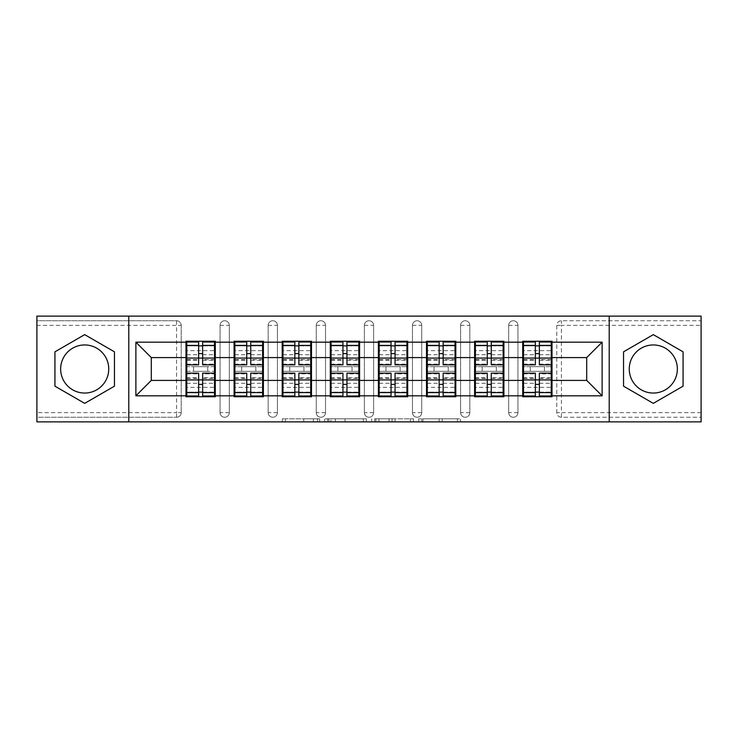 <?xml version="1.0" encoding="UTF-8"?>
<svg xmlns="http://www.w3.org/2000/svg" width="738" height="738" viewBox="0 0 738 738"><rect width="100%" height="100%" fill="white"/><g stroke="black" fill="none" stroke-linecap="round" stroke-linejoin="round"><path stroke-width="0.55" stroke-dasharray="3.69 2.77" d="M319.665 421.887L285.385 421.887L319.665 421.887L319.665 418.797L303.696 418.797L303.696 421.887L303.696 418.797L319.665 418.797L319.665 421.887L319.665 418.797L303.696 418.797L303.696 421.887L303.696 418.797L319.665 418.797L285.385 418.797L319.665 418.797M653.305 393.05A24.05 24.05 0 0 1 629.256 369A24.05 24.05 0 0 1 653.305 344.95A24.05 24.05 0 0 1 677.355 369A24.05 24.05 0 0 1 653.305 393.05M84.695 393.05A24.05 24.05 0 0 1 60.645 369A24.05 24.05 0 0 1 84.695 344.95A24.05 24.05 0 0 1 108.744 369A24.05 24.05 0 0 1 84.695 393.05M457.459 421.887L421.739 421.887L457.459 421.887L457.459 418.797L442.173 418.797L460.484 418.797L460.484 421.887L460.484 418.797L421.739 418.797L460.484 418.797L460.484 421.887L460.484 418.797L457.459 418.797L457.459 421.887M439.147 421.887L422.948 421.887L439.147 421.887L439.147 418.797L442.173 418.797L439.147 418.797L439.147 421.887L439.147 418.797L422.948 418.797L422.948 421.887L422.948 418.797L439.147 418.797L439.147 421.887M418.714 421.887L421.739 421.887L418.714 421.887L418.714 418.797L421.739 418.797L418.714 418.797L418.714 421.887M282.359 421.887L285.385 421.887L282.359 421.887L282.359 418.797L285.385 418.797L282.359 418.797L282.359 421.887M176.585 417.256A4.622 4.622 0 0 0 181.207 412.634L176.585 412.634L176.585 417.256A4.622 4.622 0 0 0 181.207 412.634L181.207 325.366A4.622 4.622 0 0 0 176.585 320.744L36.9 320.744L36.9 316.113L701.1 316.113L701.1 320.744L561.415 320.744A4.622 4.622 0 0 0 556.793 325.366L556.793 412.634A4.622 4.622 0 0 0 561.415 417.256L701.1 417.256L701.1 320.744L561.415 320.744A4.622 4.622 0 0 0 556.793 325.366L556.793 412.634A4.622 4.622 0 0 0 561.415 417.256L701.1 417.256L701.1 421.887L36.9 421.887L36.9 417.256L176.585 417.256L36.9 417.256L36.9 325.366L176.585 325.366L176.585 412.634L36.9 412.634M366.352 421.887L363.327 421.887L366.352 421.887L366.352 418.797L366.352 421.887M327.607 421.887L363.327 421.887L324.582 421.887L327.607 421.887L327.607 418.797L366.352 418.797L324.582 418.797L324.582 421.887L324.582 418.797L327.607 418.797L327.607 421.887M374.673 421.887L413.418 421.887L371.648 421.887L374.673 421.887L374.673 418.797L413.418 418.797L413.418 421.887L413.418 418.797L395.107 418.797L395.107 421.887M551.24 366.685L523.491 366.685M552.006 366.685L552.006 341.251L522.716 341.251L522.716 366.685L552.006 366.685L552.006 371.315L522.716 371.315L522.716 396.749L552.006 396.749L552.006 371.315M523.491 371.315L551.24 371.315M503.131 366.685L475.383 366.685M503.906 366.685L503.906 341.251L474.608 341.251L474.608 366.685L503.906 366.685L503.906 371.315L474.608 371.315L474.608 396.749L503.906 396.749L503.906 371.315M475.383 371.315L503.131 371.315M455.032 366.685L427.284 366.685M455.798 366.685L455.798 341.251L426.509 341.251L426.509 366.685L455.798 366.685L455.798 371.315L426.509 371.315L426.509 396.749L455.798 396.749L455.798 371.315M427.284 371.315L455.032 371.315M406.924 366.685L379.175 366.685M407.699 366.685L407.699 341.251L378.4 341.251L378.4 366.685L407.699 366.685L407.699 371.315L378.4 371.315L378.4 396.749L407.699 396.749L407.699 371.315M379.175 371.315L406.924 371.315M358.825 366.685L331.076 366.685M359.6 366.685L359.6 341.251L330.301 341.251L330.301 366.685L359.6 366.685L359.6 371.315L330.301 371.315L330.301 396.749L359.6 396.749L359.6 371.315M331.076 371.315L358.825 371.315M310.716 366.685L282.968 366.685M311.491 366.685L311.491 341.251L282.202 341.251L282.202 366.685L311.491 366.685L311.491 371.315L282.202 371.315L282.202 396.749L311.491 396.749L311.491 371.315M282.968 371.315L310.716 371.315M262.617 366.685L234.868 366.685M263.392 366.685L263.392 341.251L234.094 341.251L234.094 366.685L263.392 366.685L263.392 371.315L234.094 371.315L234.094 396.749L263.392 396.749L263.392 371.315M234.868 371.315L262.617 371.315M503.906 380.411L522.716 380.411M522.716 357.589L503.906 357.589M455.798 380.411L474.608 380.411M474.608 357.589L455.798 357.589M407.699 380.411L426.509 380.411M426.509 357.589L407.699 357.589M359.6 380.411L378.4 380.411M378.4 357.589L359.6 357.589M311.491 380.411L330.301 380.411M330.301 357.589L311.491 357.589M263.392 380.411L282.202 380.411M282.202 357.589L263.392 357.589M215.284 380.411L234.094 380.411M234.094 357.589L215.284 357.589M181.207 412.634L181.207 325.366A4.622 4.622 0 0 0 176.585 320.744L36.9 320.744L36.9 325.366M214.509 366.685L186.76 366.685M185.994 366.685L215.284 366.685L215.284 341.251L185.994 341.251L185.994 396.749L215.284 396.749L215.284 371.315L185.994 371.315M186.76 371.315L214.509 371.315M185.994 357.589L151.299 357.589L151.299 380.411L185.994 380.411M552.006 380.411L586.701 380.411L586.701 357.589L552.006 357.589M215.284 366.685L215.284 371.315M517.938 412.634L508.685 412.634A4.622 4.622 0 0 0 513.307 417.256A4.622 4.622 0 0 0 517.938 412.634L517.938 325.366A4.622 4.622 0 0 0 513.307 320.744A4.622 4.622 0 0 0 508.685 325.366L508.685 412.634L508.685 325.366A4.622 4.622 0 0 1 513.307 320.744A4.622 4.622 0 0 1 517.938 325.366L517.938 412.634A4.622 4.622 0 0 1 513.307 417.256A4.622 4.622 0 0 1 508.685 412.634A4.622 4.622 0 0 0 513.307 417.256M469.829 412.634L460.586 412.634A4.622 4.622 0 0 0 465.208 417.256A4.622 4.622 0 0 0 469.829 412.634L469.829 325.366A4.622 4.622 0 0 0 465.208 320.744A4.622 4.622 0 0 0 460.586 325.366L460.586 412.634L460.586 325.366A4.622 4.622 0 0 1 465.208 320.744A4.622 4.622 0 0 1 469.829 325.366L469.829 412.634A4.622 4.622 0 0 1 465.208 417.256A4.622 4.622 0 0 1 460.586 412.634A4.622 4.622 0 0 0 465.208 417.256M421.73 412.634L412.477 412.634A4.622 4.622 0 0 0 417.099 417.256A4.622 4.622 0 0 0 421.73 412.634L421.73 325.366A4.622 4.622 0 0 0 417.099 320.744A4.622 4.622 0 0 0 412.477 325.366L412.477 412.634L412.477 325.366A4.622 4.622 0 0 1 417.099 320.744A4.622 4.622 0 0 1 421.73 325.366L421.73 412.634A4.622 4.622 0 0 1 417.099 417.256A4.622 4.622 0 0 1 412.477 412.634A4.622 4.622 0 0 0 417.099 417.256M373.622 412.634L364.378 412.634A4.622 4.622 0 0 0 369 417.256A4.622 4.622 0 0 0 373.622 412.634L373.622 325.366A4.622 4.622 0 0 0 369 320.744A4.622 4.622 0 0 0 364.378 325.366L364.378 412.634L364.378 325.366A4.622 4.622 0 0 1 369 320.744A4.622 4.622 0 0 1 373.622 325.366L373.622 412.634A4.622 4.622 0 0 1 369 417.256A4.622 4.622 0 0 1 364.378 412.634A4.622 4.622 0 0 0 369 417.256M325.523 412.634L316.27 412.634A4.622 4.622 0 0 0 320.901 417.256A4.622 4.622 0 0 0 325.523 412.634L325.523 325.366A4.622 4.622 0 0 0 320.901 320.744A4.622 4.622 0 0 0 316.27 325.366L316.27 412.634L316.27 325.366A4.622 4.622 0 0 1 320.901 320.744A4.622 4.622 0 0 1 325.523 325.366L325.523 412.634A4.622 4.622 0 0 1 320.901 417.256A4.622 4.622 0 0 1 316.27 412.634A4.622 4.622 0 0 0 320.901 417.256M277.414 412.634L268.171 412.634A4.622 4.622 0 0 0 272.792 417.256A4.622 4.622 0 0 0 277.414 412.634L277.414 325.366A4.622 4.622 0 0 0 272.792 320.744A4.622 4.622 0 0 0 268.171 325.366L268.171 412.634L268.171 325.366A4.622 4.622 0 0 1 272.792 320.744A4.622 4.622 0 0 1 277.414 325.366L277.414 412.634A4.622 4.622 0 0 1 272.792 417.256A4.622 4.622 0 0 1 268.171 412.634A4.622 4.622 0 0 0 272.792 417.256M229.315 412.634L220.062 412.634A4.622 4.622 0 0 0 224.693 417.256A4.622 4.622 0 0 0 229.315 412.634L229.315 325.366A4.622 4.622 0 0 0 224.693 320.744A4.622 4.622 0 0 0 220.062 325.366L220.062 412.634L220.062 325.366A4.622 4.622 0 0 1 224.693 320.744A4.622 4.622 0 0 1 229.315 325.366L229.315 412.634A4.622 4.622 0 0 1 224.693 417.256A4.622 4.622 0 0 1 220.062 412.634A4.622 4.622 0 0 0 224.693 417.256M234.094 366.685L234.094 371.315M282.202 366.685L282.202 371.315M330.301 366.685L330.301 371.315M378.4 366.685L378.4 371.315M426.509 366.685L426.509 371.315M474.608 366.685L474.608 371.315M522.716 366.685L522.716 371.315M128.79 421.887L128.79 316.113M609.21 316.113L609.21 421.887M330.938 421.887L335.329 421.887L330.938 421.887L330.938 418.797L328.816 418.797L328.816 421.887L328.816 418.797L335.329 418.797L330.938 418.797L330.938 421.887M335.329 421.887L345.015 421.887L335.329 421.887L335.329 418.797L345.015 418.797L345.015 421.887L345.015 418.797L335.329 418.797L335.329 421.887M374.673 418.797L392.081 418.797L392.081 421.887L392.081 418.797L389.055 418.797L392.081 418.797L392.081 421.887L392.081 418.797L395.107 418.797M375.882 418.797L375.882 421.887L375.882 418.797M371.648 418.797L371.648 421.887L371.648 418.797M114.455 351.823L84.695 334.637L54.935 351.823L54.935 386.177L84.695 403.363L114.455 386.177L114.455 351.823M623.545 351.823L623.545 386.177L653.305 403.363L683.065 386.177L683.065 351.823L653.305 334.637L623.545 351.823M202.646 392.127L214.509 392.127L214.509 345.873L186.76 345.873L186.76 392.127L214.509 392.127L214.509 377.791L202.646 377.791L202.646 384.397L202.646 373.16M214.509 373.871L214.509 387.367L214.509 373.871L202.646 373.871M214.509 377.791L214.509 395.983M202.646 377.791L202.646 395.983M186.76 387.367L186.76 373.16L186.76 387.367L214.509 387.367M198.633 392.127L186.76 392.127L186.76 378.373L198.633 378.373L198.633 384.397L198.633 373.16M186.76 378.373L186.76 377.791L198.633 377.791L198.633 395.983M186.76 377.791L186.76 395.983M193.55 366.685L193.55 371.315L207.729 371.315L207.729 366.685L193.55 366.685L207.729 366.685L207.729 371.315L193.55 371.315L193.55 366.685M198.633 364.84L198.633 342.017M202.646 364.84L202.646 353.603L202.646 359.627L214.509 359.627L214.509 360.209L214.509 342.017M202.646 345.873L214.509 345.873L214.509 359.627M198.633 345.873L186.76 345.873L186.76 360.209L186.76 342.017M186.76 350.633L186.76 364.84L186.76 350.633L214.509 350.633L214.509 364.84L214.509 350.633M198.633 378.373L198.633 377.791M202.646 359.627L202.646 342.017M250.745 392.127L262.617 392.127L262.617 345.873L234.868 345.873L234.868 392.127L262.617 392.127L262.617 377.791L250.745 377.791L250.745 384.397L250.745 373.16M262.617 373.871L262.617 387.367L262.617 373.871L250.745 373.871M262.617 377.791L262.617 395.983M250.745 377.791L250.745 395.983M234.868 387.367L234.868 373.16L234.868 387.367L262.617 387.367M246.741 392.127L234.868 392.127L234.868 378.373L246.741 378.373L246.741 384.397L246.741 373.16M234.868 378.373L234.868 377.791L246.741 377.791L246.741 395.983M234.868 377.791L234.868 395.983M241.649 366.685L241.649 371.315L255.837 371.315L255.837 366.685L241.649 366.685L255.837 366.685L255.837 371.315L241.649 371.315L241.649 366.685M246.741 364.84L246.741 342.017M250.745 364.84L250.745 353.603L250.745 359.627L262.617 359.627L262.617 360.209L262.617 342.017M250.745 345.873L262.617 345.873L262.617 359.627M246.741 345.873L234.868 345.873L234.868 360.209L234.868 342.017M234.868 350.633L234.868 364.84L234.868 350.633L262.617 350.633L262.617 364.84L262.617 350.633M246.741 378.373L246.741 377.791M250.745 359.627L250.745 342.017M298.853 392.127L310.716 392.127L310.716 345.873L282.968 345.873L282.968 392.127L310.716 392.127L310.716 377.791L298.853 377.791L298.853 384.397L298.853 373.16M310.716 373.871L310.716 387.367L310.716 373.871L298.853 373.871M310.716 377.791L310.716 395.983M298.853 377.791L298.853 395.983M282.968 387.367L282.968 373.16L282.968 387.367L310.716 387.367M294.84 392.127L282.968 392.127L282.968 378.373L294.84 378.373L294.84 384.397L294.84 373.16M282.968 378.373L282.968 377.791L294.84 377.791L294.84 395.983M282.968 377.791L282.968 395.983M289.748 366.685L289.748 371.315L303.936 371.315L303.936 366.685L289.748 366.685L303.936 366.685L303.936 371.315L289.748 371.315L289.748 366.685M294.84 364.84L294.84 342.017M298.853 364.84L298.853 353.603L298.853 359.627L310.716 359.627L310.716 360.209L310.716 342.017M298.853 345.873L310.716 345.873L310.716 359.627M294.84 345.873L282.968 345.873L282.968 360.209L282.968 342.017M282.968 350.633L282.968 364.84L282.968 350.633L310.716 350.633L310.716 364.84L310.716 350.633M294.84 378.373L294.84 377.791M298.853 359.627L298.853 342.017M346.952 392.127L358.825 392.127L358.825 345.873L331.076 345.873L331.076 392.127L358.825 392.127L358.825 377.791L346.952 377.791L346.952 384.397L346.952 373.16M358.825 373.871L358.825 387.367L358.825 373.871L346.952 373.871M358.825 377.791L358.825 395.983M346.952 377.791L346.952 395.983M331.076 387.367L331.076 373.16L331.076 387.367L358.825 387.367M342.939 392.127L331.076 392.127L331.076 378.373L342.939 378.373L342.939 384.397L342.939 373.16M331.076 378.373L331.076 377.791L342.939 377.791L342.939 395.983M331.076 377.791L331.076 395.983M337.856 366.685L337.856 371.315L352.044 371.315L352.044 366.685L337.856 366.685L352.044 366.685L352.044 371.315L337.856 371.315L337.856 366.685M342.939 364.84L342.939 342.017M346.952 364.84L346.952 353.603L346.952 359.627L358.825 359.627L358.825 360.209L358.825 342.017M346.952 345.873L358.825 345.873L358.825 359.627M342.939 345.873L331.076 345.873L331.076 360.209L331.076 342.017M331.076 350.633L331.076 364.84L331.076 350.633L358.825 350.633L358.825 364.84L358.825 350.633M342.939 378.373L342.939 377.791M346.952 359.627L346.952 342.017M395.061 392.127L406.924 392.127L406.924 345.873L379.175 345.873L379.175 392.127L406.924 392.127L406.924 377.791L395.061 377.791L395.061 384.397L395.061 373.16M406.924 373.871L406.924 387.367L406.924 373.871L395.061 373.871M406.924 377.791L406.924 395.983M395.061 377.791L395.061 395.983M379.175 387.367L379.175 373.16L379.175 387.367L406.924 387.367M391.048 392.127L379.175 392.127L379.175 378.373L391.048 378.373L391.048 384.397L391.048 373.16M379.175 378.373L379.175 377.791L391.048 377.791L391.048 395.983M379.175 377.791L379.175 395.983M385.956 366.685L385.956 371.315L400.144 371.315L400.144 366.685L385.956 366.685L400.144 366.685L400.144 371.315L385.956 371.315L385.956 366.685M391.048 364.84L391.048 342.017M395.061 364.84L395.061 353.603L395.061 359.627L406.924 359.627L406.924 360.209L406.924 342.017M395.061 345.873L406.924 345.873L406.924 359.627M391.048 345.873L379.175 345.873L379.175 360.209L379.175 342.017M379.175 350.633L379.175 364.84L379.175 350.633L406.924 350.633L406.924 364.84L406.924 350.633M391.048 378.373L391.048 377.791M395.061 359.627L395.061 342.017M443.16 392.127L455.032 392.127L455.032 345.873L427.284 345.873L427.284 392.127L455.032 392.127L455.032 377.791L443.16 377.791L443.16 384.397L443.16 373.16M455.032 373.871L455.032 387.367L455.032 373.871L443.16 373.871M455.032 377.791L455.032 395.983M443.16 377.791L443.16 395.983M427.284 387.367L427.284 373.16L427.284 387.367L455.032 387.367M439.147 392.127L427.284 392.127L427.284 378.373L439.147 378.373L439.147 384.397L439.147 373.16M427.284 378.373L427.284 377.791L439.147 377.791L439.147 395.983M427.284 377.791L427.284 395.983M434.064 366.685L434.064 371.315L448.252 371.315L448.252 366.685L434.064 366.685L448.252 366.685L448.252 371.315L434.064 371.315L434.064 366.685M439.147 364.84L439.147 342.017M443.16 364.84L443.16 353.603L443.16 359.627L455.032 359.627L455.032 360.209L455.032 342.017M443.16 345.873L455.032 345.873L455.032 359.627M439.147 345.873L427.284 345.873L427.284 360.209L427.284 342.017M427.284 350.633L427.284 364.84L427.284 350.633L455.032 350.633L455.032 364.84L455.032 350.633M439.147 378.373L439.147 377.791M443.16 359.627L443.16 342.017M491.259 392.127L503.131 392.127L503.131 345.873L475.383 345.873L475.383 392.127L503.131 392.127L503.131 377.791L491.259 377.791L491.259 384.397L491.259 373.16M503.131 373.871L503.131 387.367L503.131 373.871L491.259 373.871M503.131 377.791L503.131 395.983M491.259 377.791L491.259 395.983M475.383 387.367L475.383 373.16L475.383 387.367L503.131 387.367M487.255 392.127L475.383 392.127L475.383 378.373L487.255 378.373L487.255 384.397L487.255 373.16M475.383 378.373L475.383 377.791L487.255 377.791L487.255 395.983M475.383 377.791L475.383 395.983M482.163 366.685L482.163 371.315L496.351 371.315L496.351 366.685L482.163 366.685L496.351 366.685L496.351 371.315L482.163 371.315L482.163 366.685M487.255 364.84L487.255 342.017M491.259 364.84L491.259 353.603L491.259 359.627L503.131 359.627L503.131 360.209L503.131 342.017M491.259 345.873L503.131 345.873L503.131 359.627M487.255 345.873L475.383 345.873L475.383 360.209L475.383 342.017M475.383 350.633L475.383 364.84L475.383 350.633L503.131 350.633L503.131 364.84L503.131 350.633M487.255 378.373L487.255 377.791M491.259 359.627L491.259 342.017M539.367 392.127L551.24 392.127L551.24 345.873L523.491 345.873L523.491 392.127L551.24 392.127L551.24 377.791L539.367 377.791L539.367 384.397L539.367 373.16M551.24 373.871L551.24 387.367L551.24 373.871L539.367 373.871M551.24 377.791L551.24 395.983M539.367 377.791L539.367 395.983M523.491 387.367L523.491 373.16L523.491 387.367L551.24 387.367M535.354 392.127L523.491 392.127L523.491 378.373L535.354 378.373L535.354 384.397L535.354 373.16M523.491 378.373L523.491 377.791L535.354 377.791L535.354 395.983M523.491 377.791L523.491 395.983M530.271 366.685L530.271 371.315L544.45 371.315L544.45 366.685L530.271 366.685L544.45 366.685L544.45 371.315L530.271 371.315L530.271 366.685M535.354 364.84L535.354 342.017M539.367 364.84L539.367 353.603L539.367 359.627L551.24 359.627L551.24 360.209L551.24 342.017M539.367 345.873L551.24 345.873L551.24 359.627M535.354 345.873L523.491 345.873L523.491 360.209L523.491 342.017M523.491 350.633L523.491 364.84L523.491 350.633L551.24 350.633L551.24 364.84L551.24 350.633M535.354 378.373L535.354 377.791M539.367 359.627L539.367 342.017M317.543 418.797L317.543 421.887L317.543 418.797M176.585 320.744L176.585 325.366L181.207 325.366A4.622 4.622 0 0 0 176.585 320.744M701.1 412.634L561.415 412.634L561.415 325.366L701.1 325.366M556.793 325.366L561.415 325.366L561.415 320.744M561.415 417.256L561.415 412.634L556.793 412.634A4.622 4.622 0 0 0 561.415 417.256M224.693 320.744A4.622 4.622 0 0 1 229.315 325.366L220.062 325.366M272.792 320.744A4.622 4.622 0 0 1 277.414 325.366L268.171 325.366M320.901 320.744A4.622 4.622 0 0 1 325.523 325.366L316.27 325.366M369 320.744A4.622 4.622 0 0 1 373.622 325.366L364.378 325.366M417.099 320.744A4.622 4.622 0 0 1 421.73 325.366L412.477 325.366M465.208 320.744A4.622 4.622 0 0 1 469.829 325.366L460.586 325.366M513.307 320.744A4.622 4.622 0 0 1 517.938 325.366L508.685 325.366M313.382 418.797L313.382 421.887L313.382 418.797M285.385 418.797L285.385 421.887L285.385 418.797M363.327 418.797L363.327 421.887L363.327 418.797M410.393 418.797L410.393 421.887L410.393 418.797M389.055 418.797L389.055 421.887L389.055 418.797M378.917 418.797L378.917 421.887L378.917 418.797M442.173 418.797L442.173 421.887L442.173 418.797M421.739 418.797L421.739 421.887L421.739 418.797M202.646 383.317L214.509 383.317M186.76 373.871L198.633 373.871M186.76 383.317L198.633 383.317M186.76 359.627L198.633 359.627M186.76 364.129L198.633 364.129M202.646 364.129L214.509 364.129M186.76 354.683L198.633 354.683M202.646 378.373L214.509 378.373M202.646 354.683L214.509 354.683M250.745 383.317L262.617 383.317M234.868 373.871L246.741 373.871M234.868 383.317L246.741 383.317M234.868 359.627L246.741 359.627M234.868 364.129L246.741 364.129M250.745 364.129L262.617 364.129M234.868 354.683L246.741 354.683M250.745 378.373L262.617 378.373M250.745 354.683L262.617 354.683M298.853 383.317L310.716 383.317M282.968 373.871L294.84 373.871M282.968 383.317L294.84 383.317M282.968 359.627L294.84 359.627M282.968 364.129L294.84 364.129M298.853 364.129L310.716 364.129M282.968 354.683L294.84 354.683M298.853 378.373L310.716 378.373M298.853 354.683L310.716 354.683M346.952 383.317L358.825 383.317M331.076 373.871L342.939 373.871M331.076 383.317L342.939 383.317M331.076 359.627L342.939 359.627M331.076 364.129L342.939 364.129M346.952 364.129L358.825 364.129M331.076 354.683L342.939 354.683M346.952 378.373L358.825 378.373M346.952 354.683L358.825 354.683M395.061 383.317L406.924 383.317M379.175 373.871L391.048 373.871M379.175 383.317L391.048 383.317M379.175 359.627L391.048 359.627M379.175 364.129L391.048 364.129M395.061 364.129L406.924 364.129M379.175 354.683L391.048 354.683M395.061 378.373L406.924 378.373M395.061 354.683L406.924 354.683M443.16 383.317L455.032 383.317M427.284 373.871L439.147 373.871M427.284 383.317L439.147 383.317M427.284 359.627L439.147 359.627M427.284 364.129L439.147 364.129M443.16 364.129L455.032 364.129M427.284 354.683L439.147 354.683M443.16 378.373L455.032 378.373M443.16 354.683L455.032 354.683M491.259 383.317L503.131 383.317M475.383 373.871L487.255 373.871M475.383 383.317L487.255 383.317M475.383 359.627L487.255 359.627M475.383 364.129L487.255 364.129M491.259 364.129L503.131 364.129M475.383 354.683L487.255 354.683M491.259 378.373L503.131 378.373M491.259 354.683L503.131 354.683M539.367 383.317L551.24 383.317M523.491 373.871L535.354 373.871M523.491 383.317L535.354 383.317M523.491 359.627L535.354 359.627M523.491 364.129L535.354 364.129M539.367 364.129L551.24 364.129M523.491 354.683L535.354 354.683M539.367 378.373L551.24 378.373M539.367 354.683L551.24 354.683M186.76 360.209L198.633 360.209M202.646 360.209L214.509 360.209M234.868 360.209L246.741 360.209M250.745 360.209L262.617 360.209M282.968 360.209L294.84 360.209M298.853 360.209L310.716 360.209M331.076 360.209L342.939 360.209M346.952 360.209L358.825 360.209M379.175 360.209L391.048 360.209M395.061 360.209L406.924 360.209M427.284 360.209L439.147 360.209M443.16 360.209L455.032 360.209M475.383 360.209L487.255 360.209M491.259 360.209L503.131 360.209M523.491 360.209L535.354 360.209M539.367 360.209L551.24 360.209"/><path stroke-width="1.11" d="M653.305 344.95A24.05 24.05 0 0 0 629.256 369A24.05 24.05 0 0 0 653.305 393.05A24.05 24.05 0 0 0 677.355 369A24.05 24.05 0 0 0 653.305 344.95M84.695 393.05A24.05 24.05 0 0 1 60.645 369A24.05 24.05 0 0 1 84.695 344.95A24.05 24.05 0 0 1 108.744 369A24.05 24.05 0 0 1 84.695 393.05M609.21 421.887L701.1 421.887L701.1 316.113L609.21 316.113L609.21 421.887L128.79 421.887L128.79 316.113L36.9 316.113L36.9 421.887L128.79 421.887M552.006 366.685L551.24 366.685M523.491 366.685L522.716 366.685M522.716 371.315L523.491 371.315M551.24 371.315L552.006 371.315M503.906 366.685L503.131 366.685M475.383 366.685L474.608 366.685M474.608 371.315L475.383 371.315M503.131 371.315L503.906 371.315M455.798 366.685L455.032 366.685M427.284 366.685L426.509 366.685M426.509 371.315L427.284 371.315M455.032 371.315L455.798 371.315M407.699 366.685L406.924 366.685M379.175 366.685L378.4 366.685M378.4 371.315L379.175 371.315M406.924 371.315L407.699 371.315M359.6 366.685L358.825 366.685M331.076 366.685L330.301 366.685M330.301 371.315L331.076 371.315M358.825 371.315L359.6 371.315M311.491 366.685L310.716 366.685M282.968 366.685L282.202 366.685M282.202 371.315L282.968 371.315M310.716 371.315L311.491 371.315M263.392 366.685L262.617 366.685M234.868 366.685L234.094 366.685M234.094 371.315L234.868 371.315M262.617 371.315L263.392 371.315M609.21 316.113L128.79 316.113M586.701 380.411L586.701 357.589L552.006 357.589L552.006 380.411L586.701 380.411L602.116 395.826L602.116 342.174L552.006 342.174L552.006 341.251L522.716 341.251L522.716 357.589L503.906 357.589L503.906 380.411L522.716 380.411L522.716 357.589M602.116 395.826L552.006 395.826L552.006 396.749L522.716 396.749L522.716 395.826L503.906 395.826L503.906 396.749L474.608 396.749L474.608 395.826L455.798 395.826L455.798 396.749L426.509 396.749L426.509 395.826L407.699 395.826L407.699 396.749L378.4 396.749L378.4 395.826L359.6 395.826L359.6 396.749L330.301 396.749L330.301 395.826L311.491 395.826L311.491 396.749L282.202 396.749L282.202 395.826L263.392 395.826L263.392 396.749L234.094 396.749L234.094 395.826L215.284 395.826L215.284 396.749L185.994 396.749L185.994 395.826L135.884 395.826L135.884 342.174L185.994 342.174L185.994 357.589L151.299 357.589L151.299 380.411L185.994 380.411L185.994 357.589M522.716 342.174L503.906 342.174L503.906 341.251L474.608 341.251L474.608 342.174L455.798 342.174L455.798 341.251L426.509 341.251L426.509 342.174L407.699 342.174L407.699 341.251L378.4 341.251L378.4 342.174L359.6 342.174L359.6 341.251L330.301 341.251L330.301 342.174L311.491 342.174L311.491 341.251L282.202 341.251L282.202 342.174L263.392 342.174L263.392 341.251L234.094 341.251L234.094 342.174L215.284 342.174L215.284 341.251L185.994 341.251L185.994 342.174M522.716 380.411L522.716 395.826M503.906 380.411L503.906 395.826M503.906 342.174L503.906 357.589M455.798 380.411L474.608 380.411L474.608 357.589L455.798 357.589L455.798 395.826M474.608 380.411L474.608 395.826M474.608 342.174L474.608 357.589M455.798 342.174L455.798 357.589M407.699 380.411L426.509 380.411L426.509 357.589L407.699 357.589L407.699 395.826M426.509 380.411L426.509 395.826M426.509 342.174L426.509 357.589M407.699 342.174L407.699 357.589M359.6 380.411L378.4 380.411L378.4 357.589L359.6 357.589L359.6 395.826M378.4 380.411L378.4 395.826M378.4 342.174L378.4 357.589M359.6 342.174L359.6 357.589M311.491 380.411L330.301 380.411L330.301 357.589L311.491 357.589L311.491 395.826M330.301 380.411L330.301 395.826M330.301 342.174L330.301 357.589M311.491 342.174L311.491 357.589M263.392 380.411L282.202 380.411L282.202 357.589L263.392 357.589L263.392 395.826M282.202 380.411L282.202 395.826M282.202 342.174L282.202 357.589M263.392 342.174L263.392 357.589M215.284 380.411L234.094 380.411L234.094 357.589L215.284 357.589L215.284 395.826M234.094 380.411L234.094 395.826M234.094 342.174L234.094 357.589M215.284 342.174L215.284 357.589M215.284 366.685L214.509 366.685M186.76 366.685L185.994 366.685M185.994 371.315L186.76 371.315M214.509 371.315L215.284 371.315M185.994 380.411L185.994 395.826M151.299 380.411L135.884 395.826M135.884 342.174L151.299 357.589M552.006 380.411L552.006 395.826M552.006 342.174L552.006 357.589M602.116 342.174L586.701 357.589M84.695 334.637L54.935 351.823L54.935 386.177L84.695 403.363L114.455 386.177L114.455 351.823L84.695 334.637M623.545 386.177L653.305 403.363L683.065 386.177L683.065 351.823L653.305 334.637L623.545 351.823L623.545 386.177M214.509 373.16L214.509 395.983L202.646 395.983L202.646 373.16L214.509 373.16L214.509 342.017L202.646 342.017L202.646 345.402L214.509 345.402M186.76 358.068L198.633 358.068L198.633 342.017L186.76 342.017L186.76 373.16L198.633 373.16L198.633 395.983L186.76 395.983L186.76 392.598L198.633 392.598M198.633 353.603L202.646 353.603M202.646 345.873L198.633 345.873M198.633 358.096L202.646 358.096M198.633 358.068L198.633 364.84L186.76 364.84M186.76 345.402L198.633 345.402M198.633 379.904L202.646 379.904M198.633 392.127L202.646 392.127M198.633 384.397L202.646 384.397M186.76 373.16L186.76 392.598M202.646 392.598L214.509 392.598M202.646 345.402L202.646 364.84L214.509 364.84M262.617 373.16L262.617 395.983L250.745 395.983L250.745 373.16L262.617 373.16L262.617 342.017L250.745 342.017L250.745 345.402L262.617 345.402M234.868 358.068L246.741 358.068L246.741 342.017L234.868 342.017L234.868 373.16L246.741 373.16L246.741 395.983L234.868 395.983L234.868 392.598L246.741 392.598M246.741 353.603L250.745 353.603M250.745 345.873L246.741 345.873M246.741 358.096L250.745 358.096M246.741 358.068L246.741 364.84L234.868 364.84M234.868 345.402L246.741 345.402M246.741 379.904L250.745 379.904M246.741 392.127L250.745 392.127M246.741 384.397L250.745 384.397M234.868 373.16L234.868 392.598M250.745 392.598L262.617 392.598M250.745 345.402L250.745 364.84L262.617 364.84M310.716 373.16L310.716 395.983L298.853 395.983L298.853 373.16L310.716 373.16L310.716 342.017L298.853 342.017L298.853 345.402L310.716 345.402M282.968 358.068L294.84 358.068L294.84 342.017L282.968 342.017L282.968 373.16L294.84 373.16L294.84 395.983L282.968 395.983L282.968 392.598L294.84 392.598M294.84 353.603L298.853 353.603M298.853 345.873L294.84 345.873M294.84 358.096L298.853 358.096M294.84 358.068L294.84 364.84L282.968 364.84M282.968 345.402L294.84 345.402M294.84 379.904L298.853 379.904M294.84 392.127L298.853 392.127M294.84 384.397L298.853 384.397M282.968 373.16L282.968 392.598M298.853 392.598L310.716 392.598M298.853 345.402L298.853 364.84L310.716 364.84M358.825 373.16L358.825 395.983L346.952 395.983L346.952 373.16L358.825 373.16L358.825 342.017L346.952 342.017L346.952 345.402L358.825 345.402M331.076 358.068L342.939 358.068L342.939 342.017L331.076 342.017L331.076 373.16L342.939 373.16L342.939 395.983L331.076 395.983L331.076 392.598L342.939 392.598M342.939 353.603L346.952 353.603M346.952 345.873L342.939 345.873M342.939 358.096L346.952 358.096M342.939 358.068L342.939 364.84L331.076 364.84M331.076 345.402L342.939 345.402M342.939 379.904L346.952 379.904M342.939 392.127L346.952 392.127M342.939 384.397L346.952 384.397M331.076 373.16L331.076 392.598M346.952 392.598L358.825 392.598M346.952 345.402L346.952 364.84L358.825 364.84M406.924 373.16L406.924 395.983L395.061 395.983L395.061 373.16L406.924 373.16L406.924 342.017L395.061 342.017L395.061 345.402L406.924 345.402M379.175 358.068L391.048 358.068L391.048 342.017L379.175 342.017L379.175 373.16L391.048 373.16L391.048 395.983L379.175 395.983L379.175 392.598L391.048 392.598M391.048 353.603L395.061 353.603M395.061 345.873L391.048 345.873M391.048 358.096L395.061 358.096M391.048 358.068L391.048 364.84L379.175 364.84M379.175 345.402L391.048 345.402M391.048 379.904L395.061 379.904M391.048 392.127L395.061 392.127M391.048 384.397L395.061 384.397M379.175 373.16L379.175 392.598M395.061 392.598L406.924 392.598M395.061 345.402L395.061 364.84L406.924 364.84M455.032 373.16L455.032 395.983L443.16 395.983L443.16 373.16L455.032 373.16L455.032 342.017L443.16 342.017L443.16 345.402L455.032 345.402M427.284 358.068L439.147 358.068L439.147 342.017L427.284 342.017L427.284 373.16L439.147 373.16L439.147 395.983L427.284 395.983L427.284 392.598L439.147 392.598M439.147 353.603L443.16 353.603M443.16 345.873L439.147 345.873M439.147 358.096L443.16 358.096M439.147 358.068L439.147 364.84L427.284 364.84M427.284 345.402L439.147 345.402M439.147 379.904L443.16 379.904M439.147 392.127L443.16 392.127M439.147 384.397L443.16 384.397M427.284 373.16L427.284 392.598M443.16 392.598L455.032 392.598M443.16 345.402L443.16 364.84L455.032 364.84M503.131 373.16L503.131 395.983L491.259 395.983L491.259 373.16L503.131 373.16L503.131 342.017L491.259 342.017L491.259 345.402L503.131 345.402M475.383 358.068L487.255 358.068L487.255 342.017L475.383 342.017L475.383 373.16L487.255 373.16L487.255 395.983L475.383 395.983L475.383 392.598L487.255 392.598M487.255 353.603L491.259 353.603M491.259 345.873L487.255 345.873M487.255 358.096L491.259 358.096M487.255 358.068L487.255 364.84L475.383 364.84M475.383 345.402L487.255 345.402M487.255 379.904L491.259 379.904M487.255 392.127L491.259 392.127M487.255 384.397L491.259 384.397M475.383 373.16L475.383 392.598M491.259 392.598L503.131 392.598M491.259 345.402L491.259 364.84L503.131 364.84M551.24 373.16L551.24 395.983L539.367 395.983L539.367 373.16L551.24 373.16L551.24 342.017L539.367 342.017L539.367 345.402L551.24 345.402M523.491 358.068L535.354 358.068L535.354 342.017L523.491 342.017L523.491 373.16L535.354 373.16L535.354 395.983L523.491 395.983L523.491 392.598L535.354 392.598M535.354 353.603L539.367 353.603M539.367 345.873L535.354 345.873M535.354 358.096L539.367 358.096M535.354 358.068L535.354 364.84L523.491 364.84M523.491 345.402L535.354 345.402M535.354 379.904L539.367 379.904M535.354 392.127L539.367 392.127M535.354 384.397L539.367 384.397M523.491 373.16L523.491 392.598M539.367 392.598L551.24 392.598M539.367 345.402L539.367 364.84L551.24 364.84M186.76 379.932L198.633 379.932M202.646 379.932L214.509 379.932M202.646 358.068L214.509 358.068M234.868 379.932L246.741 379.932M250.745 379.932L262.617 379.932M250.745 358.068L262.617 358.068M282.968 379.932L294.84 379.932M298.853 379.932L310.716 379.932M298.853 358.068L310.716 358.068M331.076 379.932L342.939 379.932M346.952 379.932L358.825 379.932M346.952 358.068L358.825 358.068M379.175 379.932L391.048 379.932M395.061 379.932L406.924 379.932M395.061 358.068L406.924 358.068M427.284 379.932L439.147 379.932M443.16 379.932L455.032 379.932M443.16 358.068L455.032 358.068M475.383 379.932L487.255 379.932M491.259 379.932L503.131 379.932M491.259 358.068L503.131 358.068M523.491 379.932L535.354 379.932M539.367 379.932L551.24 379.932M539.367 358.068L551.24 358.068"/></g></svg>
